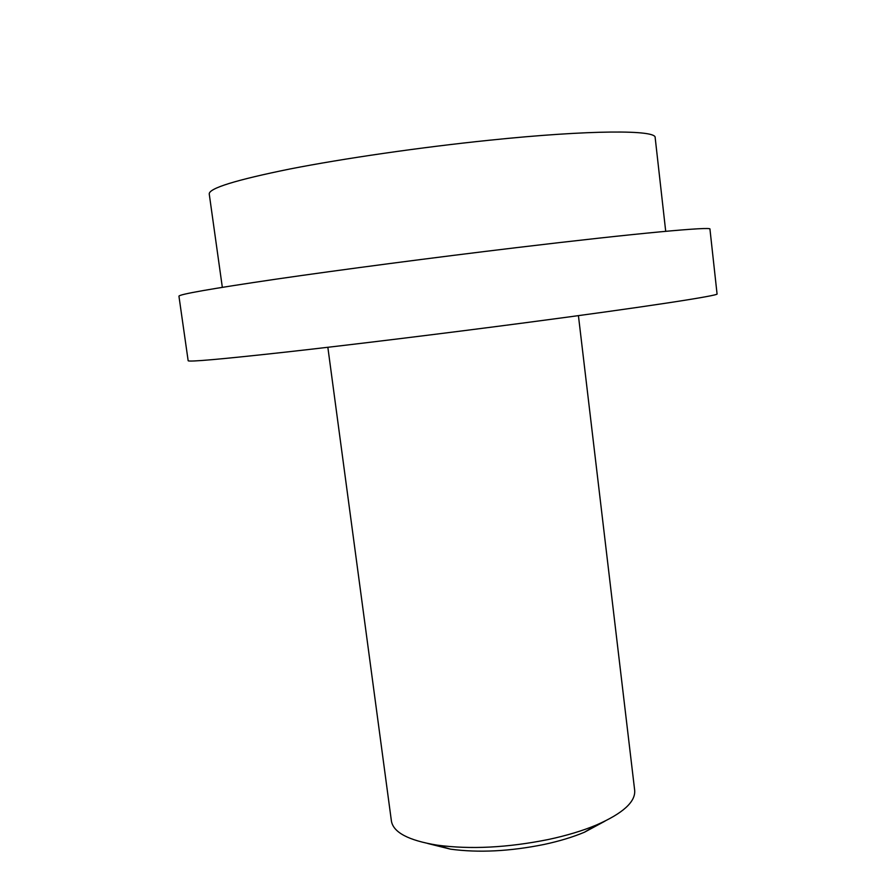 <?xml version="1.0" encoding="UTF-8"?>
<svg xmlns="http://www.w3.org/2000/svg" width="896" height="896" viewBox="0 0 896 896"><rect width="100%" height="100%" fill="white"/><g stroke="black" fill="none" stroke-linecap="round" stroke-linejoin="round"><path stroke-width="1.34" d="M605.024 821.117L584.472 832.216C572.813 837.099 559.317 841.187 543.973 844.48C509.746 851.379 478.576 852.936 450.464 849.15L427.784 843.506M578.424 315.638L634.67 790.283C635.69 801.797 622.933 813.378 596.4 825.014C582.635 830.771 566.608 835.598 548.33 839.507C507.483 847.706 470.4 849.587 437.114 845.141C408.52 840.459 393.288 832.418 391.406 821.016L327.846 347.29M717.058 293.91C719.925 295.434 645.187 306.992 525.582 322.706C443.374 333.514 350.515 344.882 286.093 352.061C221.278 359.195 188.642 362.085 188.16 360.73L178.942 296.184C178.954 294.358 211.344 288.68 276.114 279.149C340.536 269.786 433.731 257.544 516.432 247.643C636.776 233.206 712.365 226.374 709.946 229.096L717.058 293.91M665.706 231.314L655.166 137.614C656.488 129.797 590.498 129.752 489.451 140.224C420.381 147.325 343.314 158.502 289.766 169.019C235.782 179.984 208.936 188.294 209.238 193.95L222.331 287.325M584.472 832.216L596.4 825.014M450.464 849.15L437.114 845.141"/></g></svg>
